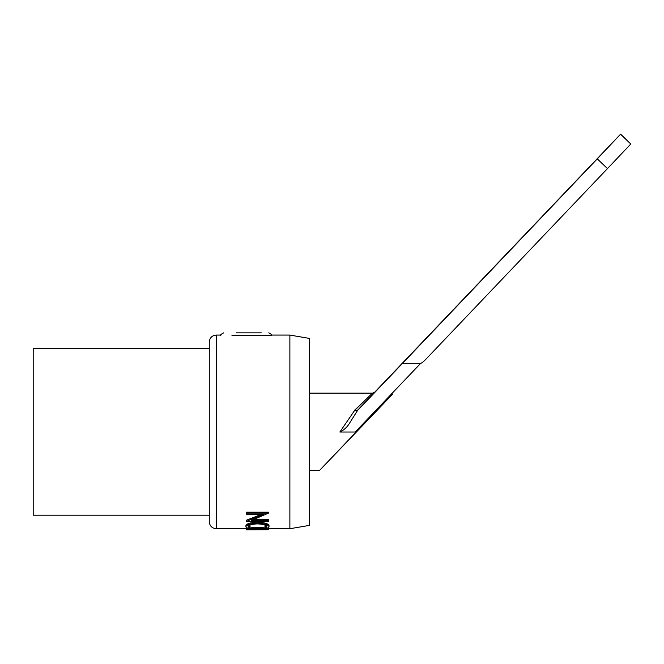 <?xml version="1.0" encoding="UTF-8"?>
<svg xmlns="http://www.w3.org/2000/svg" width="664" height="664" viewBox="0 0 664 664"><rect width="100%" height="100%" fill="white"/><g stroke="black" fill="none" stroke-linecap="round" stroke-linejoin="round"><path stroke-width="1" d="M401.662 364.063L450.798 312.478L401.662 364.063M538.886 220L585.689 170.864L538.886 220M356.385 431.774L319.342 470.651L358.269 430.056L355.215 432.023L339.852 432.023L354.684 410.377L357.456 410.593L349.447 423.333C347.123 427.218 343.927 430.114 339.852 432.023M355.215 432.023L420.71 363.316C421.698 363.117 423.366 361.814 425.732 359.407L607.477 168.59L597.276 158.879L620.599 134.145L374.33 392.607M630.8 143.864L620.599 134.145L630.8 143.997L607.477 168.59M354.684 410.377L372.462 393.154L354.684 410.178M420.71 363.316L402.55 363.316L357.456 410.618L349.447 423.333M392.615 394.15L358.269 430.056M597.276 158.879L402.55 363.316M236.268 332.855L261.317 332.855M289.877 335.071L309.623 338.449L309.623 525.349L289.877 528.727L289.877 335.071L271.493 335.071M209.276 431.899L209.276 342.06C209.691 337.81 212.023 335.486 216.265 335.071L216.265 528.727C212.023 528.32 209.691 525.988 209.276 521.738L209.276 431.899M209.276 515.206L33.2 515.206L33.2 348.592L209.276 348.592M248.726 528.718L246.477 528.718L246.809 528.204M248.726 528.561L246.477 528.561M246.477 528.66L248.726 528.66M248.726 528.586L248.726 529.324L248.726 528.386L249.946 528.586M264.994 528.586L268.455 528.586L268.455 529.714L248.726 529.714L246.477 529.324L246.477 528.204L247.946 528.204M216.265 528.727L246.477 528.727L246.477 529.855L268.455 529.714M269.02 526.743C268.422 528.295 264.604 529.042 257.566 528.992C250.502 529.059 246.626 528.32 245.912 526.784L245.912 525.697C246.477 523.688 250.328 522.493 257.458 522.111C264.521 522.485 268.372 523.664 269.02 525.647L269.02 526.743C268.372 524.734 264.521 523.539 257.458 523.166L257.458 522.111M257.449 523.871C251.722 524.178 248.626 525.141 248.17 526.76C248.685 528.071 251.814 528.718 257.557 528.702C263.251 528.71 266.322 528.063 266.762 526.76C266.339 525.133 263.234 524.17 257.449 523.871M248.17 525.672C248.685 526.959 251.814 527.598 257.557 527.589C263.251 527.598 266.322 526.959 266.762 525.672M257.557 527.589L257.557 528.702M245.912 526.784C246.485 524.751 250.328 523.547 257.458 523.166M268.455 513.131L251.199 520.576L268.455 520.576L268.455 521.406L246.477 521.406L263.774 514.235L246.477 514.235L246.477 513.131L268.455 513.131L268.455 512.201L246.477 512.201L246.477 513.131M261.666 514.235L246.477 520.211L246.477 521.24M253.955 519.555L268.455 519.555L268.455 520.576M357.398 410.427L374.994 392.067L357.398 410.651M620.599 134.277L630.8 143.997M268.737 332.855C271.393 334.183 272.331 335.121 271.559 335.677L231.943 335.677M319.342 470.651L309.623 470.651M309.623 393.146L372.462 393.146L374.861 392.192M220.83 335.677C220.058 335.121 220.996 334.183 223.652 332.855M220.896 335.071L216.265 335.071M289.877 528.727L268.455 528.727"/></g></svg>
